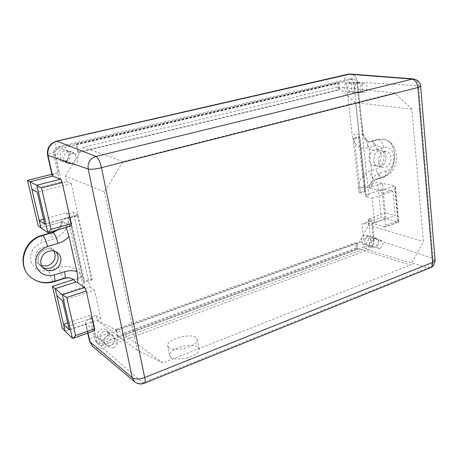 <?xml version="1.0" encoding="UTF-8"?>
<svg xmlns="http://www.w3.org/2000/svg" width="458" height="458" viewBox="0 0 458 458"><rect width="100%" height="100%" fill="white"/><g stroke="black" fill="none" stroke-linecap="round" stroke-linejoin="round"><path stroke-width="0.34" stroke-dasharray="2.29 1.72" d="M358.15 82.812L359.038 82.726C363.589 82.698 363.732 91.961 359.209 92.802L358.248 92.888C353.731 92.865 353.628 83.619 358.15 82.812M374.61 238.378L376.493 238.303C379.917 239.133 379.172 246.141 375.554 247.263L373.608 247.331C370.219 246.467 370.997 239.465 374.61 238.378M108.306 335.05C110.229 334.414 111.895 334.655 113.298 335.771C115.948 339.481 115.032 342.681 110.555 345.384C108.575 346.048 106.869 345.784 105.432 344.593C102.895 340.855 103.852 337.678 108.306 335.05M68.442 151.718L71.717 151.867C77.322 153.464 76.778 162.516 71.036 163.632L67.492 163.414C62.07 161.651 62.78 152.772 68.442 151.718M103.731 339.309C108.134 336.682 109.033 333.544 106.416 329.897C105.031 328.792 103.394 328.552 101.504 329.165C97.125 331.724 96.186 334.838 98.693 338.508C100.102 339.687 101.785 339.95 103.731 339.309M365.284 243.919C369.079 240.851 369.383 237.914 366.194 235.109L364.328 235.177C360.532 238.212 360.211 241.148 363.36 243.982L365.284 243.919M348.635 92.098C353.112 91.274 352.946 82.177 348.435 82.205L347.559 82.291C343.082 83.081 343.214 92.161 347.685 92.184L348.635 92.098M64.607 161.193C70.246 160.105 70.761 151.255 65.259 149.68L62.042 149.531C56.483 150.556 55.802 159.235 61.126 160.976L64.607 161.193M375.869 165.372L373.522 165.521C367.087 164.748 367.717 151.529 374.295 150.006L376.459 149.858C382.991 150.516 382.453 163.764 375.869 165.372M380.713 166.283L378.354 166.431C371.896 165.659 372.549 152.331 379.155 150.791L381.331 150.642C387.88 151.3 387.325 164.651 380.713 166.283L378.354 166.431C371.896 165.659 372.549 152.331 379.155 150.791L381.331 150.642C387.88 151.3 387.325 164.651 380.713 166.283M41.735 265.875L38.604 264.209C32.713 259.806 35.621 249.106 43.235 247.2C46.378 246.358 49.195 246.799 51.697 248.517L54.055 251.081M57.29 252.564L54.462 250.52C51.943 248.786 49.098 248.345 45.932 249.204C38.249 251.139 35.312 261.947 41.254 266.39L42.714 267.369L41.254 266.39C35.312 261.947 38.249 251.139 45.932 249.204C49.098 248.345 51.943 248.786 54.462 250.52L51.697 248.517M77.723 152.233L338.319 89.797L337.535 82.869L75.982 144.115L77.723 152.233L78.581 152.52L339.676 89.883L338.319 89.797M69.519 217.59L83.774 281.636L91.394 279.174L77.402 215.386L69.519 217.59L70.349 218.065L84.621 282.277L83.774 281.636M92.934 346.735C95.762 348.916 99.06 349.362 102.827 348.08L367.826 249.988C372.119 247.858 374.203 244.091 374.072 238.692L372.451 223.412L385.985 218.666L382.436 183.383L369.074 187.683L370.436 188.244L371.53 185.501L372.262 178.391L369.182 148.861L366.011 139.203C367.345 140.984 368.306 141.774 368.896 141.585L371.409 141.407L368.896 141.585C365.599 140.864 363.629 138.39 362.988 134.171L357.475 82.205L362.988 134.171C363.629 138.39 365.599 140.864 368.896 141.585L371.409 141.407L378.022 139.518L383.008 139.146C399.181 140.566 397.973 173.198 381.823 177.332L375.325 179.393C372.016 180.67 369.932 183.435 369.074 187.683C365.736 187.15 362.135 187.431 358.265 188.524L377.604 182.341L381.193 217.361L361.957 224.065L363.629 239.282L362.387 241.526L97.972 337.248C96.678 337.586 95.831 337.168 95.43 335.995L91.486 318.276C87.472 319.77 85.463 321.367 85.446 323.056L87.988 333.006L85.932 323.886L65.15 331.174L85.932 323.886L94.543 330.665M413.162 78.908C416.236 79.417 418.04 81.696 418.583 85.749L357.475 82.205C356.679 77.259 354.286 74.534 350.296 74.03M47.838 232.521L70.904 225.937L64.074 222.307L62.271 221.855C61.882 224.907 60.53 227.517 58.206 229.676C60.53 227.517 61.882 224.907 62.271 221.855L40.922 227.855L62.271 221.855L61.864 221.122C62.368 219.926 64.647 218.735 68.7 217.55L38.26 226.057M73.532 279.58L81.925 276.895C77.23 268.027 69.542 264.833 58.853 267.306L48.703 270.443C50.094 275.813 51.685 279.46 53.477 281.384L63.662 278.155C67.452 277.067 70.801 277.582 73.709 279.718C70.801 277.582 67.452 277.067 63.662 278.155L53.477 281.384C44.695 283.903 36.983 282.397 30.337 276.867M353.112 138.264L359.089 192.658L364.265 190.986L358.419 136.782L353.112 138.264L354.469 138.465L360.429 192.978L359.089 192.658M117.116 336.321L356.341 248.78L355.648 242.637L115.611 329.285L117.116 336.321L118.021 337.088L357.658 249.226L356.341 248.78M52.201 175.66C52.407 174.71 54.679 173.662 59.025 172.529L54.536 152.377C50.145 153.459 47.832 154.42 47.598 155.262L47.615 155.336M91.486 318.276L62.351 328.42M51.891 174.303L59.025 172.529M92.865 346.677C95.699 348.904 99.02 349.374 102.827 348.08L367.826 249.988C372.119 247.858 374.203 244.091 374.072 238.692L372.451 223.412C369.228 222.708 365.73 222.926 361.957 224.065M81.925 276.895C77.265 278.504 75.135 280.107 75.541 281.699M65.448 176.021L83.31 147.264L337.678 86.911L355.494 102.712L365.587 196.585L368.822 195.52L356.891 83.23C356.473 80.637 355.219 79.2 353.141 78.925L60.181 147.304C56.523 148.558 54.92 151.117 55.384 154.97L61.63 183.04L66.708 181.734L65.448 176.021L104.43 191.931L122.95 161.645L394.63 92.945L411.856 109.096L423.369 241.475L410.597 265.022L355.969 248.11L368.673 225.227L368.198 220.836L371.398 219.726L368.404 218.884L385.413 212.999L385.985 218.666L381.193 217.361M369.182 148.861C371.696 150.144 374.335 150.39 377.089 149.606C376.321 145.031 374.426 142.301 371.409 141.407L378.022 139.518L383.008 139.146C399.181 140.566 397.973 173.198 381.823 177.332L375.325 179.393C372.016 180.67 369.932 183.435 369.074 187.683L382.436 183.383L377.604 182.341M70.349 218.065L78.249 215.85L92.258 279.809L91.394 279.174M92.258 279.809L84.621 282.277M78.249 215.85L77.402 215.386M354.469 138.465L359.782 136.976L365.616 191.301L364.265 190.986M365.616 191.301L360.429 192.978M359.782 136.976L358.419 136.782M78.581 152.52L76.841 144.379L338.891 82.938L337.535 82.869M338.891 82.938L339.676 89.883M76.841 144.379L75.982 144.115M118.021 337.088L116.515 330.035L356.965 243.072L355.648 242.637M356.965 243.072L357.658 249.226M116.515 330.035L115.611 329.285M168.973 347.765L167.605 345.681C167.347 342.595 171.704 339.647 180.687 336.83C189.068 335.514 194.106 335.703 195.806 337.391L197.392 339.67C197.587 342.807 193.099 345.773 183.921 348.561C175.477 349.78 170.496 349.517 168.973 347.765M170.84 357.389L169.466 355.248C169.185 352.082 173.519 349.082 182.461 346.237C190.803 344.926 195.829 345.137 197.541 346.883L199.133 349.225C199.345 352.442 194.879 355.46 185.748 358.276C177.338 359.49 172.368 359.192 170.84 357.389M384.096 151.592L386.277 151.438C392.855 152.102 392.277 165.556 385.636 167.204L383.272 167.353C376.791 166.58 377.461 153.144 384.096 151.592M350.679 83.058C346.752 83.757 346.861 91.743 350.788 91.76L351.618 91.686C355.545 90.965 355.408 82.961 351.452 82.984L350.679 83.058M364.15 92.51L363.309 92.585C359.335 92.568 359.255 84.404 363.234 83.688L364.013 83.614C368.014 83.591 368.129 91.766 364.15 92.51M367.356 236.649C364.024 239.322 363.744 241.904 366.503 244.395L368.192 244.337C371.518 241.635 371.787 239.053 368.993 236.591L367.356 236.649M380.346 248.288L378.646 248.351C375.863 245.82 376.161 243.192 379.533 240.45L381.193 240.387C383.999 242.889 383.718 245.522 380.346 248.288M103.6 331.5C99.747 333.756 98.922 336.504 101.132 339.727C102.374 340.758 103.846 340.987 105.558 340.42C109.428 338.107 110.218 335.348 107.928 332.142L105.935 331.249L103.6 331.5M113.658 347.622C111.912 348.212 110.412 347.983 109.153 346.935C106.909 343.643 107.75 340.832 111.683 338.496L114.059 338.227L116.092 339.132C118.416 342.407 117.609 345.235 113.658 347.622M64.046 150.9C59.151 151.804 58.555 159.458 63.25 160.976L66.296 161.164C71.253 160.208 71.717 152.422 66.891 151.031L64.046 150.9M73.938 164.05L70.824 163.861C66.032 162.315 66.65 154.455 71.66 153.516L74.562 153.648C79.497 155.067 79.005 163.059 73.938 164.05M371.398 219.726L373.642 240.868C373.711 243.73 372.612 245.717 370.345 246.839L103.726 345.069C101.636 345.767 99.85 345.481 98.35 344.21L96.964 341.771L91.451 317.005L96.18 315.362L97.314 320.491L122.664 333.338L162.745 362.942L410.597 265.022M355.969 248.11L122.664 333.338M368.404 218.884L370.665 239.929C370.734 242.774 369.64 244.755 367.379 245.872L101.773 343.294C99.695 343.987 97.915 343.7 96.42 342.435L95.041 340.008L89.545 315.379L67.692 322.942M384.869 227.025L372.451 223.412L385.985 218.666L398.305 222.027L398.844 221.901L397.882 220.871L385.527 225.262L384.869 227.025L398.786 222.061M55.384 154.97L53.592 154.312C53.128 150.476 54.72 147.94 58.361 146.697L350.078 78.793C352.15 79.068 353.399 80.493 353.816 83.075L365.816 194.799L383.02 189.183L392.901 191.404L395.243 215.586L385.413 212.999M53.592 154.312L59.815 182.198L31.894 189.337M54.536 152.377C54.365 150.934 54.966 149.984 56.334 149.514L344.708 81.839L346.471 83.425L357.475 82.205C356.713 77.391 354.4 74.665 350.536 74.047M384.245 227.042L398.305 222.027L394.853 186.057L382.436 183.383L383.02 189.183M89.545 315.379L91.451 317.005M61.63 183.04L59.815 182.198M85.119 288.546L89.917 286.971L73.498 212.523L68.505 213.909L85.119 288.546L83.23 287.08L56.832 295.696M96.18 315.362L100.829 318.871L69.318 329.926M100.829 318.871L94.531 290.132L62.523 300.723M89.917 286.971L94.531 290.132M43.567 219.262L66.668 212.884L83.23 287.08M66.181 227.397L64.074 222.307M66.668 212.884L68.505 213.909M66.708 181.734L71.179 183.509L37.281 192.268M44.678 224.031L78.015 214.716L71.179 183.509M78.015 214.716L73.498 212.523M370.436 188.244L380.558 190.734L382.31 193.413L385.527 225.262M366.011 139.203L363.234 134.211L361.986 124.748M365.816 194.799L368.822 195.52M104.43 191.931L137.2 350.215L162.745 362.942M137.2 350.215L97.314 320.491M368.673 225.227L423.369 241.475M337.678 86.911L394.63 92.945M411.856 109.096L355.494 102.712M122.95 161.645L83.31 147.264M368.198 220.836L374.655 222.811L395.243 215.586M374.655 222.811L372.079 198.291L365.587 196.585M372.079 198.291L392.901 191.404M380.558 190.734L394.853 186.057L395.506 187.036L394.848 189.28L397.882 220.871M363.234 134.211L362.988 134.171C359.696 133.868 356.089 134.205 352.168 135.173C354.143 145.117 359.198 149.405 367.339 148.043L373.9 146.136C385.67 142.232 387.983 166.162 376.258 169.191L369.766 171.195C362.965 173.943 359.129 179.719 358.265 188.524M346.471 83.425L352.168 135.173M95.43 335.995C91.463 337.535 89.482 339.189 89.487 340.964L89.522 341.118M48.703 270.443C39.737 272.287 33.749 269.127 30.726 260.957C29.644 252.152 33.445 245.998 42.13 242.5L52.43 239.511C62.906 235.67 68.328 228.347 68.7 217.55M97.972 337.248C99.226 342.258 100.846 345.87 102.827 348.08L142.885 382.745C139.719 383.924 136.971 383.604 134.646 381.777M420.65 86.264L418.583 85.749L433.039 258.381C433.068 262.875 431.362 266.041 427.932 267.867L367.826 249.988C364.934 248.62 363.12 245.797 362.387 241.526M435.066 259.926L433.039 258.381L374.072 238.692C370.86 237.92 367.379 238.114 363.629 239.282M347.857 74.276C345.481 75.209 344.433 77.734 344.708 81.839M56.334 149.514C55.349 144.642 55.464 141.837 56.66 141.081L56.735 141.064M52.533 232.315L52.43 232.343C51.536 232.99 51.536 235.383 52.43 239.511M42.119 235.292L42.022 235.32C41.174 235.956 41.209 238.349 42.13 242.5M64.423 278.447L63.662 278.155C61.824 276.266 60.221 272.647 58.853 267.306M371.53 185.501C373.299 181.717 375.119 179.651 376.991 179.29L375.325 179.393C372.36 178.339 370.505 175.609 369.766 171.195M377.089 149.606L383.707 147.659C395.586 143.675 397.847 167.983 386.02 171.08C386.226 174.303 385.384 176.347 383.501 177.223L381.823 177.332C378.84 176.296 376.986 173.582 376.258 169.191M383.707 147.659C382.951 143.108 381.056 140.394 378.022 139.518L376.631 139.633C374.587 140.526 373.671 142.696 373.9 146.136M386.02 171.08L379.47 173.13C379.688 176.364 378.858 178.42 376.991 179.29L383.501 177.223C400.532 172.254 401.3 141.637 383.008 139.146L376.631 139.633L370.03 141.516C367.997 142.415 367.098 144.591 367.339 148.043M373.642 240.868L370.665 239.929M96.964 341.771L95.041 340.008M94.199 330.539L72.41 338.313M53.477 281.384L54.21 281.687M430.073 267.896L427.932 267.867L142.885 382.745L144.23 383.3M370.345 246.839L367.379 245.872M356.891 83.23L353.816 83.075M352.248 79.011L349.185 78.879M60.181 147.304L58.361 146.697M103.726 345.069L101.773 343.294M382.31 193.413L394.848 189.28M379.47 173.13C376.751 174.006 374.346 175.763 372.262 178.391M113.298 335.771L106.416 329.897M376.493 238.303L366.194 235.109M359.038 82.726L348.435 82.205M71.717 151.867L65.259 149.68M383.272 167.353L373.522 165.521M43.951 268.611L38.604 264.209M87.713 333.103L85.446 323.056M61.864 221.122C61.464 224.678 59.815 227.649 56.924 230.042M386.277 151.438L376.459 149.858M67.492 163.414L61.126 160.976M358.248 92.888L347.685 92.184M373.608 247.331L363.36 243.982M105.432 344.593L98.693 338.508M169.466 355.248L167.605 345.681M363.309 92.585L350.788 91.76M378.646 248.351L366.503 244.395M109.153 346.935L101.132 339.727M70.824 163.861L63.25 160.976M353.141 78.925L350.078 78.793M98.35 344.21L96.42 342.435M74.562 153.648L66.891 151.031M116.092 339.132L107.928 332.142M381.193 240.387L368.993 236.591M364.013 83.614L351.452 82.984M398.844 221.901L395.506 187.036M199.133 349.225L197.392 339.67"/><path stroke-width="0.69" d="M54.055 251.081C56.695 257.677 54.554 262.589 47.621 265.829L41.735 265.875M50.34 268.004C47.632 268.794 45.09 268.583 42.714 267.369C45.09 268.583 47.632 268.794 50.34 268.004C57.427 266.081 60.605 256.52 55.767 251.677C60.605 256.52 57.427 266.081 50.34 268.004M144.23 383.3L144.453 383.209C140.95 384.571 137.675 384.09 134.646 381.777L132.299 377.753L88.171 168.985C87.484 162.693 90.071 158.508 95.928 156.424L413.162 78.908L350.536 74.047L347.857 74.276L350.296 74.03L57.124 141.098C50.157 143.457 47.117 148.3 48.004 155.634L52.613 176.09L30.108 181.734L40.922 227.855L38.26 226.057L27.509 180.389L51.891 174.303M53.477 281.384C44.695 283.903 36.983 282.397 30.337 276.867C16.625 265.646 24.297 239.929 42.714 235.481L53.151 232.492L58.206 229.676L53.151 232.492L52.43 232.343L42.119 235.292M64.423 278.447L64.544 278.407C68.133 277.399 71.19 277.84 73.709 279.718L75.856 282.048L73.709 279.718L75.856 282.048L55.189 288.695L65.15 331.174L62.351 328.42L52.441 286.324L73.532 279.58M87.713 333.103L89.487 340.964L89.98 341.845L87.988 333.006L89.98 341.845L92.934 346.735M417.914 87.512L101.476 167.639L144.671 377.541L432.615 262.428L417.914 87.512C417.164 82.589 415.085 79.761 411.679 79.034L348.675 74.19L57.124 141.098C50.157 143.457 47.117 148.3 48.004 155.634L52.613 176.09L52.201 175.66L47.615 155.336M47.838 232.521L51.061 229.349L41.495 187.894L30.108 181.734L52.613 176.09L60.496 179.21L36.858 185.215L47.838 232.521L40.922 227.855L39.193 220.47L44.678 224.031L37.281 192.268L31.894 189.337L30.108 181.734L27.509 180.389M94.543 330.665L94.674 328.741L86.281 291.013L84.627 287.544L77.665 282.695L75.856 282.048L55.189 288.695L52.441 286.324M48.685 251.247C51.88 250.377 54.748 250.818 57.29 252.564C63.731 256.812 61.051 268.107 53.117 270.231C49.67 271.199 46.619 270.661 43.951 268.611C37.962 264.134 40.934 253.211 48.685 251.247M144.671 377.541C139.232 379.43 135.104 379.499 132.299 377.753L89.98 341.845L92.865 346.677L134.646 381.777M67.692 322.942L63.559 324.373L65.15 331.174L72.41 338.313L73.022 338.348L75.559 335.542L94.674 328.741M72.41 338.313L62.317 294.843L55.189 288.695L56.832 295.696L62.523 300.723L69.318 329.926L63.559 324.373M84.627 287.544L62.317 294.843L66.771 297.448L75.559 335.542M77.665 282.695C78.06 279.958 77.791 276.243 76.858 271.554C72.896 270.363 68.786 270.415 64.538 271.703L54.216 274.932C45.096 276.844 39.004 273.638 35.942 265.319C34.848 256.337 38.724 250.051 47.563 246.456C46.109 240.839 44.489 237.181 42.714 235.481L42.022 235.32C23.759 239.786 16.288 265.102 30.337 276.867C16.625 265.646 24.297 239.929 42.714 235.481L53.151 232.492C54.983 234.164 56.615 237.794 58.046 243.375C62.334 242.076 65.975 239.746 68.969 236.38L66.181 227.397M43.567 219.262L39.193 220.47M41.495 187.894L62.173 182.593C61.71 180.773 61.149 179.645 60.496 179.21M62.173 182.593L71.293 223.607L51.061 229.349M71.133 225.989L71.293 223.607M76.858 271.554L68.969 236.38M101.476 167.639C100.027 161.577 98.178 157.838 95.928 156.424L56.66 141.081C49.727 143.406 46.71 148.134 47.598 155.262L88.171 168.985C90.942 169.575 95.35 169.168 101.401 167.765M86.281 291.013L66.771 297.448M54.21 281.687L64.544 278.407C65.368 277.8 65.362 275.567 64.538 271.703M47.563 246.456L58.046 243.375M30.337 276.867C37.344 282.66 45.336 284.258 54.325 281.647C55.103 281.052 55.069 278.813 54.216 274.932M432.615 262.428C432.77 265.079 432.06 266.848 430.486 267.73L144.453 383.209C145.272 382.579 145.381 380.707 144.78 377.592M432.667 262.331L435.094 260.224C434.653 264.323 433.113 266.825 430.486 267.73L430.073 267.896M417.982 87.581L420.662 86.396L435.066 259.926M413.162 78.908C417.685 79.749 420.186 82.245 420.662 86.396L420.65 86.264M92.527 346.374L89.522 341.118M56.735 141.064L347.857 74.276M56.924 230.042L52.533 232.315M94.6 330.647L73.022 338.348M71.173 225.977L48.199 232.532"/></g></svg>
